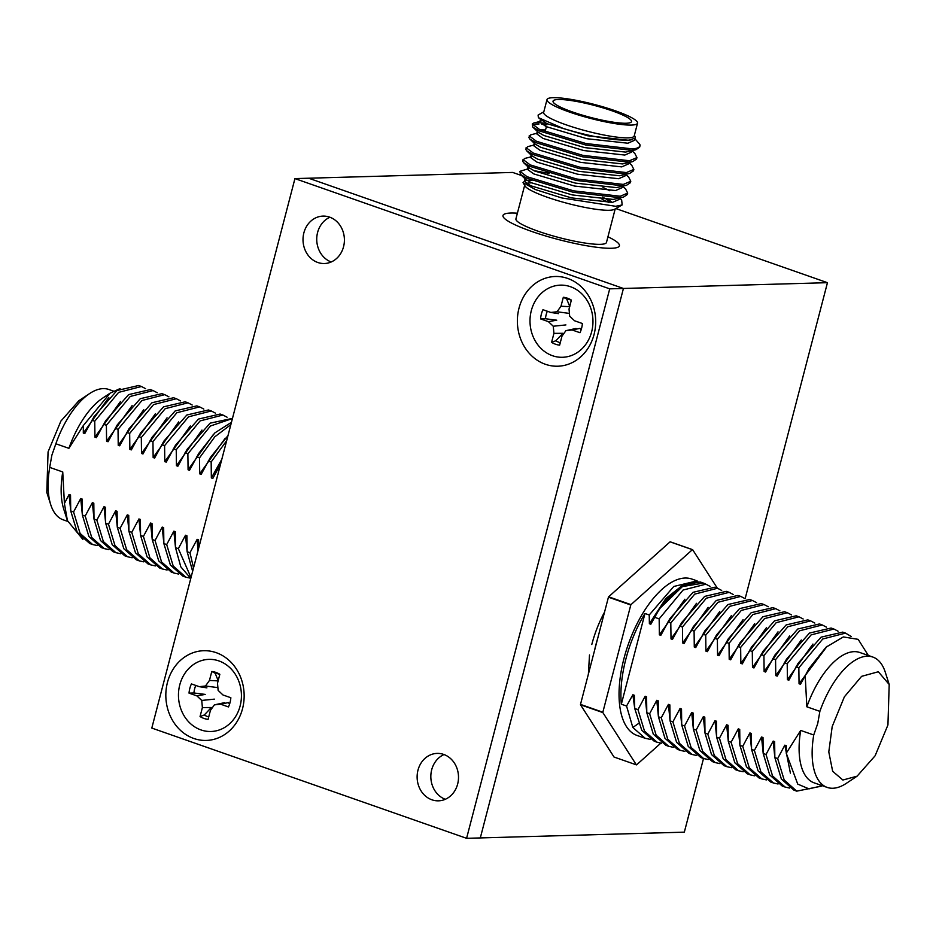<?xml version="1.0" encoding="UTF-8"?>
<svg xmlns="http://www.w3.org/2000/svg" width="936" height="936" viewBox="0 0 936 936"><rect width="100%" height="100%" fill="white"/><g stroke="black" fill="none" stroke-linecap="round" stroke-linejoin="round"><path stroke-width="1.4" d="M522.323 175.804L512.682 172.435L308.658 178.214L623.434 288.464L308.658 178.214L294.934 178.6L151.808 728.068L466.584 838.317L684.333 832.151L703.521 758.488M745.161 598.607L827.459 282.684L615.818 208.552M480.308 837.931L623.434 288.464L480.308 837.931M445.302 799.297A23.728 20.697 88.4 0 1 430.841 777.313A23.728 20.697 88.4 0 1 444.038 754.545A23.728 20.697 -91.6 0 0 430.841 777.313A23.728 20.697 -91.6 0 0 445.302 799.297M331.204 261.986A23.728 20.697 88.4 0 1 316.742 240.002A23.728 20.697 88.4 0 1 329.94 217.246A23.728 20.697 -91.6 0 0 316.742 240.002A23.728 20.697 -91.6 0 0 331.204 261.986M827.459 282.684L609.71 288.85L294.934 178.6M466.584 838.317L609.71 288.85M317.807 262.489A23.728 20.697 88.4 0 1 303.182 236.586A23.728 20.697 88.4 0 1 323.037 216.099A23.728 20.697 88.4 0 1 329.612 217.129A23.728 20.697 88.4 0 1 344.237 243.032A23.728 20.697 88.4 0 1 324.382 263.519A23.728 20.697 88.4 0 1 317.807 262.489M431.905 799.8A23.728 20.697 88.4 0 1 417.292 773.897A23.728 20.697 88.4 0 1 437.147 753.398A23.728 20.697 88.4 0 1 443.722 754.439A23.728 20.697 88.4 0 1 458.336 780.343A23.728 20.697 88.4 0 1 438.481 800.83A23.728 20.697 88.4 0 1 431.905 799.8M567.707 278.437A44.881 39.16 -91.6 0 0 519 308.213A44.881 39.16 -91.6 0 0 545.349 364.268A44.881 39.16 -91.6 0 0 594.056 334.503A44.881 39.16 -91.6 0 0 567.707 278.437M216.169 652.661A44.881 39.16 -91.6 0 0 167.462 682.426A44.881 39.16 -91.6 0 0 193.81 738.481A44.881 39.16 -91.6 0 0 242.529 708.716A44.881 39.16 -91.6 0 0 216.169 652.661M179.77 684.86A36.083 31.485 -91.6 0 0 200.959 729.928A36.083 31.485 -91.6 0 0 240.119 706.001A36.083 31.485 -91.6 0 0 218.93 660.933A36.083 31.485 -91.6 0 0 179.77 684.86M208.096 719.375A24.055 20.99 88.4 0 1 203.954 718.427A24.055 20.99 88.4 0 1 200.047 716.555L202.387 707.593L201.743 700.444L196.876 695.869L189.037 693.131A24.055 20.99 88.4 0 1 191.424 683.923L199.274 686.673L205.499 685.994L209.453 680.449L211.793 671.486A24.055 20.99 88.4 0 1 219.375 674.025A24.055 20.99 88.4 0 1 219.831 674.306L217.503 683.268L218.146 690.417L223.002 694.992L230.853 697.73A24.055 20.99 88.4 0 1 230.057 702.48A24.055 20.99 88.4 0 1 228.454 706.937L220.603 704.188L214.379 704.866L210.424 710.412L208.096 719.375M208.728 716.929A22.253 19.41 88.4 0 1 207.698 716.613A22.253 19.41 88.4 0 1 204.27 714.987L211.361 707.511L202.387 707.593M229.531 704.258L228.478 702.562L220.603 704.188M205.499 685.994L217.386 687.562M218.111 680.893L209.453 680.449M199.274 686.673L206.914 687.866M196.876 695.869L205.206 694.407L193.927 692.979A22.253 19.41 88.4 0 1 194.641 688.826A22.253 19.41 -91.6 0 1 195.788 685.456M193.927 692.979L189.037 693.131M201.743 700.444L214.367 699.133M200.047 716.555L204.27 714.987M214.379 704.866L224.488 702.679M219.796 674.458A22.253 19.41 -91.6 0 0 215.151 673.218L211.793 671.486M218.299 680.905L215.151 673.218M531.309 310.647A36.083 31.485 -91.6 0 0 552.486 355.715A36.083 31.485 -91.6 0 0 591.657 331.777A36.083 31.485 -91.6 0 0 570.469 286.709A36.083 31.485 -91.6 0 0 531.309 310.647M559.634 345.162A24.055 20.99 88.4 0 1 555.481 344.214A24.055 20.99 88.4 0 1 551.585 342.342L553.925 333.368L553.27 326.231L548.414 321.656L540.575 318.907A24.055 20.99 88.4 0 1 542.962 309.711L550.813 312.46L557.037 311.77L560.992 306.236L563.32 297.274A24.055 20.99 88.4 0 1 570.913 299.812A24.055 20.99 88.4 0 1 571.37 300.082L569.029 309.055L569.685 316.204L574.54 320.767L582.391 323.517A24.055 20.99 88.4 0 1 581.595 328.255A24.055 20.99 88.4 0 1 579.992 332.713L572.142 329.975L565.917 330.654L561.963 336.188L559.634 345.162M560.266 342.716A22.253 19.41 88.4 0 1 559.237 342.389A22.253 19.41 88.4 0 1 555.808 340.774L562.899 333.298L553.925 333.368M581.057 330.045L580.016 328.349L572.142 329.975M557.037 311.77L568.924 313.349M569.65 306.68L560.992 306.236M550.813 312.46L558.441 313.642M548.414 321.656L556.745 320.194L545.466 318.755A22.253 19.41 88.4 0 1 546.179 314.601A22.253 19.41 -91.6 0 1 547.326 311.232M545.466 318.755L540.575 318.907M553.27 326.231L565.906 324.921M551.585 342.342L555.808 340.774M565.917 330.654L576.026 328.466M571.334 300.234A22.253 19.41 -91.6 0 0 566.689 299.005L563.32 297.274M569.837 306.692L566.689 299.005M608.634 596.805L630.981 604.633L692.418 549.666A112.542 52.194 -70.7 0 1 692.628 549.666L670.281 541.839A112.542 52.194 109.3 0 0 670.071 541.839L608.634 596.805A112.542 52.194 109.3 0 0 608.435 597.168L580.495 704.398A112.542 52.194 109.3 0 0 580.507 704.761L614.016 757.025L636.375 764.852L602.866 712.588L580.507 704.761M580.495 704.398L602.842 712.226L630.782 604.995L608.435 597.168M692.418 549.666L670.071 541.839M692.628 549.666L717.339 588.194M660.851 743.137L636.585 764.852A112.542 52.194 -70.7 0 1 636.375 764.852M597.577 638.832A60.15 27.893 109.3 0 0 595.986 644.389A60.15 27.893 109.3 0 0 594.676 649.947M691.891 579.056A82.871 38.434 109.3 0 0 623.996 658.406A82.871 38.434 109.3 0 0 637.112 735.474L645.22 738.305L632.83 727.483L626.558 706.037L621.34 704.211A82.871 38.434 -70.7 0 1 625.868 659.061A82.871 38.434 -70.7 0 1 644.974 613.49L649.233 614.987L673.768 586.474L697.133 580.882L691.891 579.056M591.798 644.518A68.726 31.871 -70.7 0 1 604.539 612.121M588.381 674.142L589.505 654.978M650.345 739.381L645.22 738.305M703.065 582.964L700.268 581.981L681.911 585.398L661.799 605.744A82.871 38.434 -70.7 0 1 703.065 582.964A82.871 38.434 -70.7 0 1 705.65 584.111M644.974 613.49L621.34 704.211M626.558 706.037L632.876 694.769L634.772 708.809M638.469 723.54L632.83 727.483M684.871 599.227L659.365 634.842L659.166 618.871L683.058 590.054L705.861 584.181L710.038 586.369M705.861 584.181L702.995 583.175L682.449 586.568L660.278 607.979L661.799 605.744M650.836 624.218L657.832 611.793L650.836 624.218L649.385 623.715L649.233 614.987M660.278 607.979L657.832 611.793M683.935 584.24L665.87 598.49L649.385 623.715M654.615 617.28L659.166 618.871M659.365 634.842L660.816 635.345L667.976 621.96L670.808 622.955L694.699 594.126L717.502 588.253L721.679 590.44M679.618 626.032L682.449 627.026L706.341 598.209L729.144 592.336L726.313 591.341L704.668 596.396L681.665 622.58L672.457 639.428L671.007 638.914L670.808 622.955M691.259 630.115L694.091 631.11L717.982 602.281L740.785 596.407L737.954 595.425L716.309 600.467L693.319 626.64L684.099 643.5L682.648 642.985L682.449 627.026M702.901 634.187L705.732 635.181L729.624 606.364L752.427 600.491L749.596 599.496L727.951 604.539L704.948 630.735L695.74 647.572L694.278 647.068L694.091 631.11M714.542 638.27L717.374 639.265L741.265 610.436L764.068 604.562L761.237 603.58L739.58 608.622L716.59 634.819L707.382 651.655L705.919 651.14L705.732 635.181M726.184 642.342L729.015 643.336L752.907 614.519L775.698 608.646L772.879 607.651L751.234 612.694L728.243 638.878L719.023 655.726L717.561 655.223L717.374 639.265M737.825 646.425L740.657 647.419L764.548 618.591L787.34 612.717L784.52 611.735L762.875 616.765L739.896 642.938L730.665 659.81L729.202 659.295L729.015 643.336M749.467 650.497L752.287 651.491L776.19 622.674L798.981 616.801L796.162 615.806L774.517 620.849L751.526 647.033L742.307 663.881L740.844 663.378L740.657 647.419M761.108 654.58L763.928 655.563L787.831 626.746L810.623 620.872L807.803 619.878L786.158 624.932L763.168 651.105L753.948 667.953L752.485 667.45L752.287 651.491M772.75 658.652L775.57 659.646L799.473 630.829L822.264 624.955L819.445 623.961L797.8 629.004L774.821 655.165L765.589 672.036L764.127 671.522L763.928 655.563M784.391 662.735L787.211 663.718L811.114 634.9L833.906 629.027L831.086 628.033L809.441 633.075L786.462 659.236L777.231 676.108L775.768 675.605L775.57 659.646M796.033 666.806L798.853 667.801L822.756 638.984L845.547 633.11L842.728 632.116L821.083 637.159L798.092 663.332L788.872 680.191L787.41 679.676L787.211 663.718M868.351 655.492L858.172 639.346L843.336 636.936L826.02 647.221L809.16 668.351L800.514 684.263L799.052 683.76L798.853 667.801M805.182 675.277L806.844 706.797L819.877 711.36L817.736 723.505L813.735 734.982L800.689 730.419L786.252 753.223L797.741 784.111L808.961 788.872L822.334 785.713M821.398 786.17L796.735 791.142L784.192 780.016L777.664 758.558L784.824 745.173L786.287 745.676L786.252 753.223M777.664 758.558L774.844 757.563L781.361 779.021L793.903 790.148L796.735 791.142M789.692 788.077L785.093 787.059L772.551 775.932L766.022 754.475L773.183 741.09L774.645 741.605L774.844 757.563M766.022 754.475L763.203 753.492L769.72 774.938L782.262 786.076L785.093 787.059M778.038 784.005L773.452 782.987L760.909 771.861L754.381 750.403L761.541 737.018L763.004 737.521L763.203 753.492M754.381 750.403L751.561 749.408L758.078 770.866L770.62 781.993L773.452 782.987M766.397 779.922L761.81 778.904L749.268 767.777L742.739 746.32L749.9 732.935L751.362 733.45L751.561 749.408M742.739 746.32L739.92 745.337L746.437 766.783L758.979 777.921L761.81 778.904M754.755 775.85L750.169 774.832L737.626 763.706L731.098 742.248L738.27 728.863L739.721 729.366L739.92 745.337M731.098 742.248L728.278 741.253L734.795 762.711L747.337 773.838L750.169 774.832M743.114 771.767L738.527 770.749L725.985 759.622L719.456 738.165L726.628 724.78L728.079 725.295L728.278 741.253M719.456 738.165L716.637 737.182L723.154 758.64L735.696 769.766L738.527 770.749M731.472 767.695L726.886 766.678L714.343 755.551L707.815 734.093L714.987 720.708L716.438 721.211L716.637 737.182M707.815 734.093L704.995 733.099L711.512 754.556L724.054 765.683L726.886 766.678M719.842 763.612L715.244 762.594L702.702 751.468L696.173 730.022L703.345 716.625L704.796 717.14L704.995 733.099M696.173 730.022L693.354 729.027L699.871 750.485L712.425 761.611L715.244 762.606M708.201 759.541L703.603 758.523L691.06 747.396L684.544 725.938L691.704 712.553L693.155 713.057L693.354 729.027M684.544 725.938L681.712 724.944L688.229 746.402L700.783 757.528L703.603 758.523M696.559 755.469L691.961 754.439L679.419 743.313L672.902 721.867L680.062 708.47L681.513 708.985L681.712 724.944M672.902 721.867L670.071 720.872L676.588 742.33L689.142 753.457L691.961 754.451M684.918 751.386L680.32 750.368L667.777 739.241L661.261 717.783L668.421 704.398L669.872 704.902L670.071 720.872M661.261 717.783L658.429 716.789L664.946 738.247L677.5 749.373L680.32 750.368M673.277 747.314L668.69 746.284L656.136 735.158L649.619 713.712L656.779 700.315L658.23 700.83L658.429 716.789M649.619 713.712L646.788 712.717L653.305 734.175L665.859 745.302L668.678 746.296M661.635 743.231L657.049 742.213L644.495 731.086L637.978 709.628L645.138 696.244L646.589 696.747L646.788 712.717M637.978 709.628L634.725 708.493L641.768 730.267L654.217 741.218L657.049 742.213M632.876 694.769L634.339 695.284L634.725 708.493M717.502 588.253L714.671 587.27L693.014 592.312L670.024 618.52L660.816 635.345M806.844 706.797A69.053 32.035 -70.7 0 1 859.798 652.497L872.843 657.06A69.053 32.035 -70.7 0 1 885.292 672.247L889.2 684.473M670.024 618.52L667.976 621.96M800.514 684.263L809.16 668.351M784.824 745.173L790.405 773.136M857.083 776.19L842.868 780.027L832.654 771.264L828.793 751.947L832.198 726.547L844.389 696.805L861.611 676.342L878.331 671.755L889.2 684.485L887.936 724.967L875.113 755.785L857.083 776.19L846.39 783.303A69.053 32.035 -70.7 0 1 827.19 787.41A69.053 32.035 -70.7 0 1 813.735 734.982M800.689 730.419A69.053 32.035 109.3 0 0 814.144 782.847L827.19 787.41M819.877 711.36A69.053 32.035 -70.7 0 1 872.843 657.06M799.052 683.76L827.131 646.214M774.832 757.446L773.183 741.09M645.138 696.244L646.776 712.577M696.513 603.31L671.007 638.914M845.547 633.11L851.257 636.527M681.665 622.58L672.457 639.428M788.872 680.191L798.092 663.332M729.144 592.336L733.321 594.524M787.41 679.676L812.939 644.062M763.191 753.375L761.541 737.018M656.779 700.315L658.417 716.66M708.154 607.382L682.648 642.985M833.906 629.027L838.094 631.215M693.319 626.64L684.099 643.5M777.231 676.108L786.462 659.236M740.785 596.407L744.962 598.595M775.768 675.605L801.298 639.99M751.549 749.291L749.9 732.935M668.421 704.398L670.059 720.732M719.796 611.465L694.278 647.068M822.264 624.955L826.453 627.143M704.948 630.735L695.74 647.572M765.589 672.036L774.821 655.165M752.427 600.491L756.604 602.679M764.127 671.522L789.656 635.907M739.908 745.22L738.27 728.863M680.062 708.47L681.7 724.815M731.437 615.537L705.919 651.14M810.623 620.872L814.811 623.06M716.59 634.819L707.382 651.655M753.948 667.953L763.168 651.105M764.068 604.562L768.245 606.75M752.485 667.45L778.015 631.835M728.267 741.136L726.628 724.78M691.704 712.553L693.342 728.898M743.09 619.609L717.561 655.223M798.981 616.801L803.17 618.988M728.243 638.878L719.023 655.726M742.307 663.881L751.526 647.033M775.698 608.646L779.887 610.834M740.844 663.378L766.373 627.763M716.625 737.053L714.987 720.708M703.345 716.625L704.983 732.97M754.732 623.68L729.202 659.295M787.34 612.717L791.528 614.905M739.896 642.938L730.665 659.81M637.533 123.166L634.21 135.954A46.777 7.242 -165.4 0 1 628.044 137.861A46.777 7.242 -165.4 0 1 566.069 124.804A46.777 7.242 -165.4 0 1 543.664 112.367L546.998 99.59A46.777 7.242 -165.4 0 1 553.153 97.683A46.777 7.242 -165.4 0 1 604.984 107.441A46.777 7.242 -165.4 0 1 637.533 123.166A46.777 7.242 -165.4 0 1 631.379 125.073A46.777 7.242 -165.4 0 1 579.548 115.327A46.777 7.242 -165.4 0 1 546.998 99.59M634.351 135.392L634.9 136.317A48.134 7.453 14.6 0 1 635.181 137.592A48.134 7.453 14.6 0 1 634.737 138.271L629.121 140.143C612.284 140.517 590.335 136.633 563.273 128.478L538.375 117.655L538.095 115.069L543.816 111.817M622.732 186.241L625.587 188.955L627.693 193.085L627.319 194.524L623.493 197.098L619.854 197.683L573.171 192.278L526.769 178.179L520.393 174.377L519.936 171.335L529.706 168.328M608.692 199.637L611.957 202.316A48.134 7.453 14.6 0 0 606.633 199.614M607.441 199.637L602.55 197.168M525.646 177.629L524.347 181.151L530.7 185.761L571.463 197.882L612.483 202.387L619.059 199.497L618.977 198.245M520.393 174.377L525.786 179.478L531.472 182.801L572.235 194.922L613.255 199.426L623.493 197.098M523.47 162.548L528.863 167.649L534.561 170.972L575.324 183.093L616.333 187.598L626.582 185.269L622.931 185.843L576.248 180.437L529.858 166.339L523.47 162.548L522.651 160.945L524.534 158.5L531.73 156.686M526.558 150.719L531.94 155.821L537.638 159.132L578.401 171.265L619.421 175.757L629.659 173.441L626.02 174.014L579.337 168.609L532.935 154.51L526.558 150.719L525.728 149.105L527.623 146.671L534.807 144.846M529.636 138.879L535.029 143.98L540.715 147.303L581.478 159.436L622.498 163.929L632.736 161.6L629.097 162.185L582.414 156.78L536.024 142.681L529.636 138.879L528.805 137.276L530.7 134.843L537.896 133.017M545.536 129.952L540.365 129.823M532.724 127.05L538.106 132.151L543.804 135.474L584.567 147.595L625.576 152.1L635.825 149.772L632.186 150.357L585.503 144.951L539.101 130.853L532.724 127.05L532.268 124.008L533.789 123.014L539.241 122.686L546.203 123.318M538.375 117.655L546.881 123.646L587.644 135.767L628.664 140.271L631.894 139.721M634.877 138.75L639.709 144.273A54.873 8.494 -165.4 0 1 640.048 145.606L639.639 147.198L635.825 149.772M532.432 124.816L538.879 124.125M541.78 124.312L546.846 124.897M631.975 150.743L634.842 153.457L636.936 157.599L636.562 159.026L632.736 161.6M628.898 162.583L631.753 165.286L633.847 169.428L633.473 170.855L629.659 173.441M625.447 174.061L628.676 177.115L630.77 181.256L630.396 182.695L626.582 185.269M533.871 170.644L549.104 173.382M627.693 193.085L620.229 196.244L573.546 190.839L527.144 176.74L519.936 171.335M630.77 181.256L623.306 184.415L576.623 179.01L530.232 164.911L523.025 159.506M633.847 169.428L626.395 172.575L579.712 167.17L533.309 153.071L526.102 147.677M636.936 157.599L629.472 160.746L582.789 155.341L536.398 141.242L529.179 135.849M639.206 143.454L640.048 145.606C639.604 147.42 637.112 148.52 632.56 148.918L585.877 143.512L539.475 129.414L532.268 124.008M531.367 180.157L525.564 180.344L524.347 181.151M609.757 190.757L602.971 187.411M528.196 166.362L527.424 169.322L533.789 173.921L574.552 186.053L615.56 190.546L622.136 187.668L622.604 185.878M531.285 154.534L530.513 157.482L536.866 162.092L577.629 174.225L618.649 178.718L625.213 175.839L625.143 174.576M534.362 142.693L533.59 145.653L539.955 150.263L580.718 162.384L621.726 166.889L628.302 164.011L628.653 162.642M537.439 130.864L536.667 133.825L543.032 138.434L583.795 150.556L624.815 155.06L631.379 152.17L631.741 150.801M540.528 119.036L539.756 121.996L546.109 126.594L586.872 138.727L627.892 143.22L634.468 140.341L635.181 137.592M619.644 198.069L621.656 199.976L622.159 204.937L615.689 206.294L561.928 197.987L535.415 189.563L523.025 182.614L525.564 180.344M523.025 182.614L525.073 186.018A46.777 7.242 14.6 0 0 560.804 201.532A46.777 7.242 14.6 0 0 609.184 210.272A46.777 7.242 14.6 0 0 614.496 209.313L622.159 204.937M608.915 202.585A46.777 7.242 14.6 0 0 602.105 199.415M531.59 182.859A46.777 7.242 14.6 0 0 530.958 182.871A46.777 7.242 14.6 0 0 526.406 183.491M529.753 180.285L531.999 180.402M524.663 185.328L515.923 218.849A46.777 7.242 14.6 0 0 548.473 234.585A46.777 7.242 14.6 0 0 600.315 244.343A46.777 7.242 14.6 0 0 606.47 242.436L615.198 208.915M626.161 123.248A40.54 6.271 14.6 0 0 631.496 121.598A40.54 6.271 14.6 0 0 603.287 107.956A40.54 6.271 14.6 0 0 558.371 99.508A40.54 6.271 14.6 0 0 553.036 101.158A40.54 6.271 14.6 0 0 581.244 114.8A40.54 6.271 14.6 0 0 626.161 123.248M607.944 236.773A60.15 9.301 -165.4 0 1 619.047 244.202A60.15 9.301 -165.4 0 1 611.489 248.262A60.15 9.301 -165.4 0 1 540.505 234.374A60.15 9.301 -165.4 0 1 504.083 214.262A60.15 9.301 -165.4 0 1 510.904 213.034A60.15 9.301 -165.4 0 1 517.397 213.197M193.53 567.906L189.973 552.72L197.133 539.335L198.584 539.838L198.572 548.566M189.973 552.72L187.141 551.725L192.641 571.311M191.014 577.57L178.331 548.636L185.492 535.252L186.943 535.766L187.141 551.725M178.331 548.636L175.5 547.654L180.8 566.83L190.792 578.448M190.347 578.167L185.761 577.149L173.207 566.023L166.69 544.565L173.85 531.18L175.301 531.683L175.5 547.654M166.69 544.565L163.858 543.57L170.387 565.028L182.929 576.155L185.761 577.149M178.706 574.084L174.119 573.066L161.565 561.939L155.048 540.481L162.209 527.097L163.66 527.611L163.858 543.57M155.048 540.481L152.217 539.499L158.746 560.945L171.288 572.083L174.119 573.066M167.064 570.012L162.478 568.994L149.924 557.868L143.407 536.41L150.567 523.025L152.018 523.54L152.217 539.499M143.407 536.41L140.576 535.415L147.104 556.873L159.646 568L162.478 568.994M155.423 565.929L150.836 564.911L138.282 553.784L131.765 532.327L138.926 518.953L140.377 519.457L140.576 535.415M131.765 532.327L128.934 531.344L135.463 552.79L148.005 563.928L150.836 564.911M143.781 561.857L139.195 560.84L126.652 549.713L120.124 528.255L127.284 514.87L128.735 515.385L128.934 531.344M120.124 528.255L117.292 527.26L123.821 548.718L136.363 559.845L139.195 560.84M132.14 557.774L127.553 556.756L115.011 545.63L108.482 524.172L115.643 510.799L117.094 511.302L117.292 527.26M108.482 524.172L105.651 523.189L112.18 544.647L124.722 555.773L127.553 556.756M120.498 553.702L115.912 552.685L103.369 541.558L96.841 520.1L104.001 506.715L105.452 507.23L105.651 523.189M96.841 520.1L94.009 519.106L100.538 540.563L113.081 551.69L115.912 552.685M108.857 549.619L104.27 548.601L91.728 537.475L85.199 516.017L92.36 502.644L93.811 503.147L94.009 519.106M85.199 516.017L82.368 515.034L88.897 536.492L101.439 547.618L104.27 548.601M97.215 545.548L92.629 544.53L80.087 533.403L73.558 511.945L80.718 498.56L82.169 499.075L82.368 515.034M73.558 511.945L70.727 510.951L77.255 532.409L89.797 543.535L92.629 544.53M82.93 539.464L67.415 520.603L64.408 503.486L69.077 494.489L70.528 494.992L70.727 510.951M64.408 503.486L62.747 471.955L49.702 467.392L51.854 455.247L55.856 443.769L68.901 448.332L83.339 425.529L110.085 393.178L120.065 388.58M138.61 385.503L116.988 390.534L94.021 416.66L84.755 433.579L83.304 433.075L83.339 425.529M91.927 420.194L94.747 421.188L118.638 392.371L141.441 386.498L145.618 388.686M103.568 424.277L106.388 425.272L130.279 396.443L153.083 390.569L150.251 389.587L128.63 394.606L105.663 420.744L96.396 437.662L94.945 437.147L94.747 421.188M115.21 428.349L118.03 429.343L141.921 400.526L164.724 394.653L161.893 393.658L140.283 398.689L117.304 424.815L108.038 441.733L106.587 441.23L106.388 425.272M126.84 432.432L129.671 433.415L153.562 404.598L176.366 398.724L173.534 397.741L151.924 402.761L128.946 428.887L119.679 445.817L118.228 445.302L118.03 429.343M138.481 436.504L141.313 437.498L165.204 408.681L188.007 402.808L185.176 401.813L163.554 406.844L140.587 432.982L131.321 449.9L129.87 449.385L129.671 433.415M150.123 440.587L152.954 441.57L176.845 412.753L199.649 406.879L196.817 405.885L175.196 410.916L152.217 437.053L142.962 453.972L141.511 453.469L141.313 437.498M161.764 444.659L164.596 445.653L188.487 416.836L211.29 410.962L208.459 409.968L186.837 414.999L163.87 441.125L154.604 458.055L153.153 457.54L152.954 441.57M173.406 448.742L176.237 449.725L200.129 420.907L222.932 415.034L220.1 414.04L198.479 419.071L175.5 445.208L166.245 462.127L164.794 461.623L164.596 445.653M232.479 418.38L210.109 423.154L187.13 449.315L177.887 466.21L176.436 465.695L176.237 449.725M185.047 452.813L187.879 453.808L210.46 425.997L232.444 418.532M231.461 422.3L214.941 432.841L198.771 453.387L189.528 470.281L188.077 469.778L187.879 453.808M196.689 456.897L199.52 457.88L214.812 436.808L230.864 424.605M227.986 435.614L210.413 457.458L201.17 474.365L199.707 473.85L199.52 457.88M208.33 460.968L211.162 461.963L226.688 440.645M220.615 463.94L212.811 478.436L211.349 477.933L211.162 461.963M62.747 471.955A69.053 32.035 109.3 0 0 63.753 509.184L67.404 520.603M69.077 494.489L70.727 510.834M120.487 401.509L94.945 437.147M84.755 433.579L94.021 416.66M83.304 433.075L108.845 397.437M113.537 391.119L108.81 389.47A69.053 32.035 109.3 0 0 89.61 393.565A69.053 32.035 109.3 0 0 55.856 443.769M68.901 448.332A69.053 32.035 -70.7 0 1 102.644 398.128L110.085 393.178M49.702 467.392A69.053 32.035 109.3 0 0 50.708 504.621A69.053 32.035 109.3 0 0 63.157 519.808L67.673 521.387M105.663 420.744L96.396 437.662M89.61 393.565L78.916 400.678L60.887 421.095L48.064 451.901L46.8 492.394L50.708 504.621M197.952 550.953L197.133 539.335M153.083 390.569L157.271 392.757M80.718 498.56L82.368 514.905M132.128 405.592L106.587 441.23M117.304 424.815L108.038 441.733M212.811 478.436L220.639 463.846M211.349 477.933L221.832 459.272M187.13 551.585L185.492 535.252M164.724 394.653L168.913 396.841M92.36 502.644L94.009 518.977M143.77 409.664L118.228 445.302M128.946 428.887L119.679 445.817M201.17 474.365L210.413 457.458M199.707 473.85L225.237 438.224M175.488 547.513L173.85 531.18M176.366 398.724L180.543 400.912M104.001 506.715L105.651 523.06M155.411 413.747L129.87 449.385M140.576 432.982L131.321 449.9M189.528 470.281L198.771 453.387M188.077 469.778L213.607 434.152M163.858 543.442L162.209 527.097M188.007 402.808L192.184 404.995M115.643 510.799L117.292 527.132M167.053 417.83L141.511 453.469M152.217 437.053L142.962 453.972M177.887 466.21L187.13 449.315M176.436 465.695L201.965 430.069M152.217 539.358L150.567 523.025M199.649 406.879L203.826 409.067M222.932 415.034L227.109 417.222M127.284 514.87L128.934 531.203M178.694 421.902L153.153 457.54M163.87 441.125L154.604 458.055M166.245 462.127L175.5 445.208M164.794 461.623L190.324 425.985M140.576 535.287L138.926 518.953M211.29 410.962L215.467 413.15M619.41 198.139L619.059 199.497M625.576 174.47L625.213 175.839M540.973 121.189L533.789 123.014M545.056 131.789L546.378 126.723M141.441 386.498L138.622 385.503"/></g></svg>
